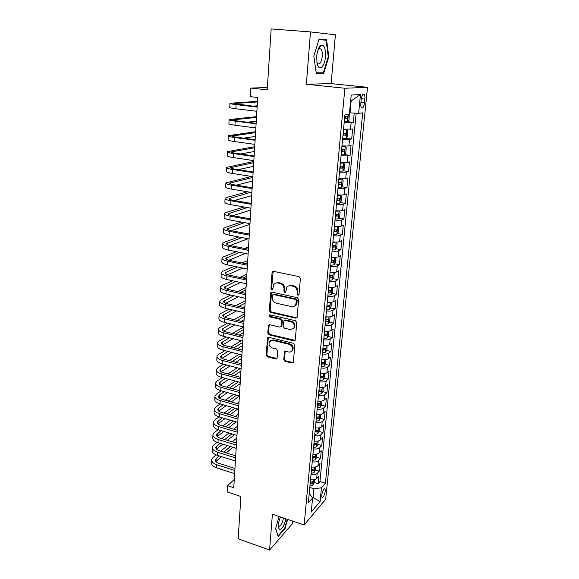 <?xml version="1.0" encoding="UTF-8"?>
<svg xmlns="http://www.w3.org/2000/svg" width="579" height="579" viewBox="0 0 579 579"><rect width="100%" height="100%" fill="white"/><g stroke="black" fill="none" stroke-linecap="round" stroke-linejoin="round"><path stroke-width="0.87" d="M297.961 295.341L299.046 294.508L300.378 278.456L299.061 276.639L273.57 271.363L272.325 271.841L272.065 272.579L270.936 288.422L271.833 289.666L272.709 289.334L273.809 284.521C274.808 283.203 276.154 282.69 277.833 282.986L279.932 283.435C282.632 284.303 284.007 286.214 284.057 289.174L283.905 291.23L284.803 292.482L285.708 292.134L286.779 287.394C287.799 286.012 289.182 285.469 290.926 285.773L293.054 286.229C295.797 287.104 297.179 289.037 297.222 292.011L297.056 294.074L297.961 295.341M288.516 285.968L291.613 285.396L293.741 285.852C296.477 286.728 297.859 288.653 297.903 291.628L297.729 293.683L298.894 294.972M273.172 271.348L271.652 288.045L272.723 289.312M275.553 283.145L278.542 282.624L280.634 283.066C283.334 283.934 284.709 285.845 284.759 288.798L284.6 290.846L285.715 292.12M325.297 491.057L325.014 488.806C323.639 488.756 322.539 490.905 321.714 495.248L321.996 497.491C323.379 497.52 324.479 495.378 325.297 491.057M319.543 46.667L319.746 47.471M283.761 359.552L285.013 361.318L291.968 363.084L293.292 362.577L294.863 345.127L293.589 343.347L268.83 337.325L267.578 337.789L266.181 355.101L267.426 356.845L275.669 358.944L276.95 358.466L277.138 357.88L277.681 350.729L276.422 348.971L272.304 347.95C269.322 346.589 268.381 344.469 269.496 341.596L272.868 340.343L289.153 344.317C292.134 345.641 293.104 347.74 292.055 350.628C291.23 351.844 290.057 352.293 288.53 351.981L285.809 351.301L284.506 351.8L283.761 359.552L284.441 359.067L285.693 360.826L293.285 362.592M310.489 31.925L306.363 84.252L331.116 83.615L335.415 34.798L310.489 31.925L271.167 28.95L267.223 89.854L250.837 88.066L250.338 96.664L257.72 97.504L233.764 487.706L227.525 485.643L227.156 491.911L240.907 496.514L238.172 538.788L269.575 550.05L292.359 523.734L292.598 521.064M306.363 84.252L344.881 88.247L304.149 524.979L272.405 514.224L269.575 550.05M295.659 318.153L296.984 317.625L297.186 317.002L298.634 299.488L297.338 297.678L272.072 292.163L270.827 292.634L270.588 293.336L269.351 310.633L270.617 312.407L295.659 318.153L296.911 317.726M296.73 322.517L295.312 339.714L295.124 340.307L293.792 340.821L269.011 334.828L267.751 333.07L268.482 325.181L269.734 324.71L279.751 327.077L281.039 326.585L281.242 325.955L281.618 321.092L280.345 319.311L269.879 316.887L269.148 315.186L270.024 314.853L295.442 320.723L296.73 322.517M314.18 482.488L318.045 483.697L318.783 476.17L316.684 478.493L317.176 473.419C315.881 474.614 313.825 475.026 311.01 474.664M315.381 469.931L319.275 471.125L320.013 463.518L317.914 465.777L318.414 460.645C317.111 461.81 315.048 462.208 312.219 461.847M316.597 457.236L320.513 458.416L321.265 450.723L319.159 452.916L319.666 447.733C318.363 448.863 316.286 449.246 313.434 448.884M317.813 444.404L321.765 445.562L322.525 437.789L320.419 439.917L320.925 434.677C319.622 435.77 317.538 436.139 314.672 435.784M315.707 430.472L316.12 430.588M319.029 431.42L323.039 432.571L323.806 424.711L321.692 426.774L322.206 421.476C320.896 422.532 318.797 422.887 315.917 422.532M316.416 417.227L317.306 417.473M320.252 418.299L324.32 419.435L325.094 411.481L322.981 413.486L323.495 408.13C322.185 409.15 320.078 409.483 317.183 409.129M317.668 403.99L318.479 404.214M321.497 405.032L325.615 406.154L326.397 398.113L324.283 400.046L324.805 394.625C323.487 395.616 321.374 395.927 318.457 395.58M318.928 390.601L319.63 390.789M322.749 391.614L326.925 392.721L327.721 384.594L325.593 386.454L326.129 380.975C324.805 381.923 322.684 382.22 319.746 381.872M320.201 377.067L320.73 377.204M324.016 378.051L328.25 379.144L329.053 370.915L326.925 372.71L327.461 367.166C326.136 368.078 324.001 368.36 321.055 368.012M325.289 364.329L329.589 365.407L330.406 357.091L328.271 358.806L328.814 353.197C327.49 354.073 325.34 354.334 322.373 353.986M326.585 350.454L330.949 351.511L331.767 343.101L329.632 344.744L330.182 339.07C328.85 339.902 326.694 340.148 323.712 339.808M327.888 336.421L332.317 337.463L333.149 328.952L331.007 330.515L331.564 324.776C330.233 325.572 328.061 325.796 325.065 325.456M329.205 322.221L333.707 323.248L334.546 314.643L332.404 316.127L332.961 310.322C331.629 311.068 329.451 311.278 326.433 310.937M330.537 307.862L335.111 308.868L335.958 300.161L333.815 301.565L334.38 295.695C333.041 296.397 330.855 296.586 327.815 296.253M331.876 293.336L336.529 294.327L337.391 285.512L335.241 286.837L335.813 280.895C334.474 281.553 332.274 281.72 329.212 281.387M333.236 278.644L337.962 279.606L338.838 270.697L336.681 271.927L337.26 265.92C335.914 266.528 333.707 266.673 330.631 266.347M334.604 263.771L339.417 264.719L340.3 255.701L338.143 256.844L338.729 250.765C337.383 251.329 335.161 251.452 332.064 251.127M335.986 248.731L340.886 249.65L341.776 240.524L339.62 241.581L340.213 235.429C338.86 235.942 336.631 236.044 333.518 235.725M337.383 233.503L342.377 234.408L343.275 225.173L341.111 226.136L341.719 219.904C340.358 220.375 338.114 220.454 334.98 220.136M338.787 218.102L343.883 218.978L344.794 209.634L342.623 210.503L343.238 204.192C341.878 204.611 339.62 204.669 336.471 204.358M340.213 202.512L345.41 203.367L346.329 193.9L344.158 194.674L344.78 188.291L337.977 188.378M341.646 186.735L346.951 187.56L347.885 177.985L345.706 178.658L346.336 172.195L339.497 172.209M343.094 170.762L348.507 171.558L349.455 161.867L347.277 162.438L347.914 155.896L341.038 155.838M344.548 154.6L350.092 155.367L351.048 145.553L348.869 146.024L349.506 139.394L342.602 139.257M342.696 138.28L351.692 138.967L352.662 129.037L343.55 129.211M361.231 99.385L360.855 103.142C360.666 105.443 360.883 107.035 361.506 107.918C362.823 108.657 363.815 106.963 364.466 102.823L364.842 99.11C365.038 96.794 364.821 95.188 364.184 94.283C362.874 93.523 361.882 95.224 361.231 99.385M344.881 88.247L367.513 87.328L325.673 499.264L304.149 524.979M318.045 483.697L319.948 481.562L325.391 483.27L362.715 112.825L358.618 113.318L349.499 112.825M325.391 483.27L321.454 487.793L320.086 501.566L311.241 512.017L312.588 497.976L308.354 502.833L344.889 114.96L349.34 114.432L351.2 95.072L360.485 94.493L358.618 113.318M346.908 121.597L353.313 122.372L344.187 122.473M351.692 138.967L349.506 139.394M350.092 155.367L347.914 155.896M348.507 171.558L346.336 172.195M346.951 187.56L344.78 188.291M345.41 203.367L343.238 204.192M343.883 218.978L341.719 219.904M342.377 234.408L340.213 235.429M340.886 249.65L338.729 250.765M339.417 264.719L337.26 265.92M337.962 279.606L335.813 280.895M336.529 294.327L334.38 295.695M335.111 308.868L332.961 310.322M333.707 323.248L331.564 324.776M332.317 337.463L330.182 339.07M330.949 351.511L328.814 353.197M329.589 365.407L327.461 367.166M328.25 379.144L326.129 380.975M326.925 392.721L324.805 394.625M325.615 406.154L323.495 408.13M324.32 419.435L322.206 421.476M323.039 432.571L320.925 434.677M321.765 445.562L319.666 447.733M320.513 458.416L318.414 460.645M319.275 471.125L317.176 473.419M319.948 481.562L356.165 113.195M353.313 122.372L354.218 113.093M312.11 497.26L313.051 497.564L313.898 488.748L309.801 487.453M349.991 112.876L351.142 100.884L350.635 100.92M331.116 83.615L367.513 87.328M234.263 479.535L227.525 485.643M267.375 87.552L250.837 88.066M312.573 498.114L313.051 497.564L320.086 501.566M309.244 493.409L312.588 497.976M341.972 145.915L348.869 146.024M340.423 162.41L347.277 162.438M338.889 178.701L345.706 178.658M337.369 194.79C340.539 195.101 342.797 195.065 344.158 194.674M335.871 210.691C339.019 211.002 341.27 210.944 342.623 210.503M334.394 226.396C337.521 226.715 339.757 226.628 341.111 226.136M332.932 241.906C336.037 242.232 338.266 242.123 339.62 241.581M331.492 257.235C334.575 257.561 336.79 257.431 338.143 256.844M330.059 272.383C333.128 272.716 335.335 272.564 336.681 271.927M328.655 287.35C331.702 287.683 333.895 287.51 335.241 286.837M327.258 302.144C330.291 302.477 332.476 302.289 333.815 301.565M325.883 316.764C328.894 317.104 331.065 316.887 332.404 316.127M324.522 331.217C327.519 331.557 329.675 331.318 331.007 330.515M323.176 345.497C326.151 345.844 328.307 345.591 329.632 344.744M321.844 359.617C324.805 359.964 326.947 359.689 328.271 358.806M320.527 373.578C323.473 373.925 325.608 373.636 326.925 372.71M319.232 387.373C322.156 387.727 324.276 387.416 325.593 386.454M317.943 401.015C320.853 401.37 322.966 401.044 324.283 400.046M316.677 414.506C319.565 414.861 321.671 414.521 322.981 413.486M315.417 427.852C318.291 428.207 320.382 427.845 321.692 426.774M314.173 441.039C317.031 441.401 319.116 441.024 320.419 439.917M312.95 454.088C315.787 454.45 317.864 454.059 319.159 452.916M311.734 466.992C314.556 467.354 316.619 466.949 317.914 465.777M310.525 479.752C313.34 480.114 315.389 479.694 316.684 478.493M313.898 488.748L321.454 487.793M351.142 100.884L360.485 94.493M313.825 56.098L316.279 73.345L323.733 73.374L328.778 56.851L326.592 39.756L319.101 39.025L313.825 56.098M279.071 516.482L275.604 528.663L278.166 536.458L285.027 528.598L287.633 519.385M320.187 39.676L319.065 39.14M320.129 39.249L326.592 39.756M318.935 39.553L326.122 40.255L328.25 56.814L328.778 56.851M317.813 72.802L323.733 73.374M284.564 528.439L285.027 528.598M271.631 292.142L270.067 310.228L271.334 311.994L296.332 317.726M296.513 300.689L295.601 299.43L273.447 294.566L272.571 294.899L272.253 297.526C272.311 300.436 273.672 302.332 276.335 303.222L291.425 306.595C293.213 306.921 294.624 306.371 295.645 304.93L296.513 300.689L297.186 300.291L296.282 299.032L295.601 299.43M273.23 294.545L274.156 294.183L296.282 299.032M294.711 305.936L296.325 304.525L297.013 302.448L296.332 302.853M297.186 300.291L297.013 302.448M269.235 324.689L268.461 332.628L269.713 334.38L295.087 340.365M280.989 326.657L281.937 325.521L282.313 320.665L281.039 318.884L270.588 316.467L269.879 316.887M269.821 314.831L270.588 316.467M290.26 329.56L293.792 328.184C294.906 325.232 293.937 323.089 290.89 321.758L285.063 320.404L283.768 320.904L283.558 321.54L283.182 326.411L284.455 328.192L290.26 329.56M293.177 328.901L294.465 327.743C295.579 324.79 294.61 322.655 291.57 321.331L290.89 321.758M284.521 320.397L285.751 319.977L291.57 321.331M284.506 351.8L285.194 351.323L284.441 359.067M291.541 351.265L292.728 350.15C293.777 347.27 292.808 345.171 289.826 343.854L289.153 344.317M270.74 340.517L273.563 339.887L289.826 343.854M268.309 337.304L266.89 354.623L268.128 356.367L276.943 358.473M349.296 114.432L348.963 119.708L347.588 121.554L344.273 121.503M344.577 118.297L347.248 118.391L347.668 116.437L344.766 116.263M345.728 116.321L345.033 118.123L344.592 118.109M257.489 101.332L229.957 103.25C229.754 103.627 231.795 104.082 236.073 104.611L257.134 107.115M229.95 103.395L229.747 107.347C229.545 107.745 231.578 108.215 235.856 108.758L256.873 111.306M257.156 106.746L233.967 103.569L257.452 101.933M252.335 106.174L257.214 105.812M325.456 56.67C325.716 48.274 324.182 44.489 320.853 45.321C318.696 47.029 317.321 50.663 316.727 56.235L316.981 62.829C318.479 72.049 324.768 67.251 325.456 56.67M316.872 62.177L317.676 63.589C319.883 64.79 321.425 62.409 322.293 56.445C322.517 52.899 322.062 50.402 320.911 48.954L319.109 48.694L317.943 50.047M319.507 46.711L319.717 47.529M328.25 56.814L323.357 72.824L316.199 72.788M280.504 516.967C278.81 521.035 278.079 524.588 278.311 527.628L279.766 529.843C282.27 528.916 284.332 525.24 285.954 518.813M278.267 525.696L279.092 526.456C281.039 525.623 282.509 522.801 283.507 517.988M287.256 519.254L284.709 528.272L278.05 535.886L275.64 528.54M346.814 129.978L346.025 138.229L347.364 136.383L347.841 131.404L346.785 129.942L343.485 129.92M346.785 129.942L343.506 129.696M342.992 135.11L345.649 135.168L346.076 133.242L343.181 133.098M344.179 133.156L343.456 134.893L343.014 134.871M341.132 154.839L344.418 154.788L345.786 152.863L346.256 147.942L345.2 146.552L341.914 146.581M345.2 146.552L341.936 146.321M341.429 151.712L344.071 151.741L344.505 149.838L341.617 149.729M342.645 149.78L341.458 151.437M339.591 171.196L342.898 171.051L344.223 169.133L344.693 164.277L343.637 162.967L340.365 163.046M343.637 162.967L340.387 162.742M339.887 168.105L342.515 168.113L342.949 166.224L340.068 166.151M341.118 166.195L339.916 167.787M338.071 187.357L341.321 187.205L342.681 185.208L343.144 180.409L342.088 179.179L338.831 179.302M342.088 179.179L338.86 178.954M338.36 184.303L340.973 184.281L341.415 182.414L338.541 182.371M339.612 182.407L338.389 183.941M256.548 116.632L229.118 119.563C228.915 120.034 230.941 120.555 235.19 121.127L256.106 123.812M229.11 119.744L228.915 123.609C228.705 124.109 230.724 124.644 234.973 125.23L255.853 127.952M256.135 123.349L237.166 120.924L233.105 119.882L256.504 117.378M247.19 122.205L256.265 121.214M255.621 131.751L228.292 135.681C228.09 136.246 230.095 136.839 234.314 137.447L255.093 140.299M228.285 135.899L228.09 139.684C227.88 140.27 229.885 140.878 234.104 141.5L254.847 144.395M255.129 139.756L236.29 137.172C233.467 136.767 232.121 136.369 232.259 135.993L255.563 132.642M243.462 138.157L255.332 136.434M254.702 146.704L227.482 151.611C227.265 152.27 229.262 152.921 233.453 153.573L254.094 156.591M227.467 151.857L227.279 155.563C227.062 156.243 229.052 156.909 233.243 157.568L253.848 160.629M254.13 155.954L235.414 153.225C232.613 152.791 231.282 152.357 231.419 151.915L254.637 147.739M240.567 153.978L254.405 151.481M253.79 161.498L226.671 167.353C226.454 168.091 228.437 168.807 232.599 169.495L253.11 172.68M226.657 167.635L226.469 171.254C226.259 172.021 228.227 172.752 232.389 173.447L252.864 176.675M253.153 171.963L234.553 169.082C231.774 168.627 230.449 168.149 230.587 167.649L253.725 162.663M238.193 169.647L253.493 166.368M336.565 203.316L339.801 203.12L341.161 201.094L341.617 196.346L340.561 195.188L337.318 195.362M340.561 195.188L338.961 194.935M338.541 194.906L337.354 194.978M336.855 200.298L339.453 200.247L339.895 198.409L337.029 198.387M338.114 198.423L336.891 199.9M251.481 176.457L225.875 182.906C225.658 183.731 227.619 184.513 231.759 185.237L252.133 188.573M225.861 183.217L225.68 186.764C225.455 187.618 227.417 188.407 231.549 189.138L251.887 192.518M252.176 187.777L233.706 184.759C230.941 184.274 229.624 183.753 229.769 183.203L252.813 177.42M236.174 185.157L252.589 181.082M335.082 219.086L338.302 218.848L339.656 216.778L340.105 212.095L339.048 211.009L335.82 211.226M339.048 211.009L338.237 210.872M336.688 210.77L335.863 210.799M335.364 216.105L337.955 216.025L338.397 214.201L335.545 214.216M336.638 214.244L335.407 215.67M247.523 191.794L226.606 197.446L225.086 198.279C224.869 199.19 226.809 200.023 230.927 200.783L251.163 204.278M225.072 198.619L224.891 202.093C224.666 203.026 226.613 203.873 230.717 204.648L250.924 208.179M251.221 203.403L232.867 200.24C230.116 199.741 228.814 199.176 228.958 198.568L250.75 192.329M234.401 200.508L251.699 195.637M333.613 234.661L336.855 234.329L338.172 232.28L338.614 227.648L337.557 226.635L334.344 226.896M333.895 231.716L336.471 231.614L336.92 229.812L334.069 229.849M335.169 229.877L333.938 231.245M244.164 206.993L225.817 212.551L224.312 213.47C224.087 214.462 226.013 215.359 230.102 216.155L250.215 219.796M224.29 213.839L224.116 217.241C223.892 218.254 225.817 219.166 229.899 219.969L249.976 223.646M250.273 218.848L232.034 215.547C229.306 215.019 228.01 214.418 228.155 213.752L247.392 207.557M232.816 215.692L250.816 210.025M336.037 242.094L332.889 242.377M335.393 249.672L336.109 242.094L337.137 243.021L336.703 247.595L335.357 249.723L332.165 250.048M332.44 247.139L335.002 247.016L335.458 245.228L332.614 245.301M333.721 245.315L332.491 246.632M241.262 222.054L225.05 227.482L223.537 228.481C223.313 229.559 225.231 230.507 229.291 231.339L249.274 235.132M223.516 228.886L223.349 232.208C223.118 233.308 225.036 234.271 229.089 235.11L249.035 238.939M249.332 234.104L231.209 230.674C228.502 230.124 227.214 229.487 227.366 228.77L244.483 222.64M231.368 230.703L249.94 224.261M334.423 257.416L331.449 257.677M334.734 257.416L335.682 258.212L335.248 262.736L333.909 264.892L330.732 265.262M331.007 262.381L333.555 262.229L334.011 260.47L331.174 260.564M332.288 260.572L331.058 261.838M238.707 236.956L224.283 242.246L222.777 243.325C222.546 244.476 224.449 245.489 228.488 246.35L248.34 250.287M222.756 243.759L222.589 247.009C222.358 248.181 224.254 249.202 228.285 250.077L248.109 254.043M248.413 249.18L230.399 245.626C227.706 245.047 226.432 244.374 226.584 243.607L241.921 237.571M230.044 245.554L248.022 238.743M249.404 233.033L247.457 233.75M332.809 272.564L330.023 272.796M333.381 272.55L334.242 273.223L333.815 277.688L332.476 279.881L329.321 280.287M329.589 277.442L332.122 277.269L332.585 275.524L329.755 275.647M330.862 275.647L329.639 276.863M236.427 251.706L223.523 256.844L222.025 257.995C221.793 259.226 223.682 260.289 227.692 261.187L247.421 265.262M222.003 258.458L221.837 261.643C221.605 262.888 223.494 263.966 227.496 264.871L247.197 268.974M247.494 264.089L229.595 260.405C226.917 259.805 225.658 259.095 225.81 258.277L239.626 252.343M228.821 260.224L245.272 253.479M247.79 249.057L248.434 248.804M248.55 246.878L244.635 248.434M331.21 287.524L328.619 287.734M332.057 287.51L332.824 288.053L332.397 292.475L331.065 294.689L327.917 295.138M328.184 292.33L330.71 292.127L331.174 290.397L328.351 290.549M330.71 292.127L328.242 291.715M234.365 266.304L222.777 271.269L221.279 272.506C221.048 273.809 222.922 274.924 226.91 275.85L246.516 280.062M221.258 272.991L221.098 276.103C220.86 277.428 222.734 278.557 226.715 279.491L246.285 283.732M246.589 278.817L228.806 275.011C226.143 274.395 224.891 273.65 225.043 272.774L237.549 266.962M227.685 274.728L242.804 268.063M245.257 263.626L247.588 262.613M247.711 260.579L242.109 262.975M329.625 302.31L327.229 302.499M330.754 302.289L331.42 302.716L331 307.08L329.668 309.331L326.534 309.816M326.795 307.036L329.306 306.819L329.777 305.104L326.961 305.285M329.306 306.819L326.86 306.392M232.476 280.743L222.039 285.534L220.548 286.844C220.309 288.219 222.17 289.391 226.128 290.347L245.619 294.689M220.519 287.358L220.367 290.405C220.129 291.802 221.981 292.981 225.94 293.944L245.395 298.323M245.699 293.379L228.025 289.449C225.376 288.812 224.131 288.038 224.29 287.112L235.653 281.43M226.621 289.066L240.56 282.494M242.956 278.036L246.748 276.277M246.878 274.128L239.822 277.37M328.054 316.93L325.854 317.089M329.487 316.887L330.03 317.205L329.61 321.526L328.286 323.799L325.166 324.32M325.427 321.577L327.924 321.331L328.394 319.637L325.593 319.84M327.924 321.331L325.492 320.896M230.746 295.029L221.308 299.64L219.817 301.029C219.579 302.47 221.424 303.693 225.361 304.677L244.729 309.15M219.796 301.565L219.644 304.547C219.398 306.009 221.243 307.239 225.173 308.238L244.504 312.74M244.816 307.775L227.243 303.729C224.616 303.07 223.378 302.26 223.537 301.29L233.902 295.739M225.6 303.244L238.505 296.774M240.85 292.301L245.916 289.797M246.053 287.539L237.73 291.606M326.505 331.376L324.493 331.514M328.25 331.311L328.655 331.535L328.242 335.798L326.925 338.1L323.82 338.657M324.074 335.95L326.563 335.682L327.034 334.003L324.233 334.235M326.563 335.682L324.139 335.241M229.132 309.157L220.585 313.594L219.101 315.048C218.855 316.561 220.693 317.828 224.601 318.848L243.853 323.444M219.072 315.613L218.927 318.53C218.681 320.064 220.512 321.338 224.413 322.365L243.629 326.997M243.94 322.004L226.483 317.842C223.87 317.169 222.64 316.322 222.799 315.309L232.273 309.888M224.638 317.256L236.601 310.901M243.187 307.398L244.888 306.494M238.91 306.414L245.098 303.172M245.243 300.805L235.805 305.698M324.971 345.649L323.147 345.764M327.034 345.569L326.889 349.911L325.572 352.235L322.481 352.835M322.735 350.15L325.21 349.868L325.68 348.196L322.894 348.457M325.21 349.868L322.807 349.412M227.627 323.14L219.868 327.388L218.392 328.915C218.145 330.493 219.969 331.81 223.856 332.86L242.985 337.579M218.363 329.502L218.218 332.353C217.965 333.953 219.788 335.284 223.668 336.334L242.767 341.089M243.071 336.073L225.723 331.803C223.125 331.108 221.909 330.233 222.068 329.169L230.753 323.893M223.704 331.116L234.835 324.877M241.146 321.338L244.077 319.695M237.108 320.375L244.28 316.409M244.432 313.927L234.01 319.637M323.458 359.762L321.823 359.856M325.861 359.653L325.55 363.865L324.24 366.21L321.164 366.847M321.41 364.198L323.878 363.887L324.349 362.237L321.569 362.519M323.878 363.887L321.49 363.424M226.208 336.971L219.166 341.031L217.69 342.623C217.443 344.273 219.246 345.634 223.11 346.712L242.123 351.554M217.661 343.238L217.516 346.025C217.263 347.697 219.072 349.065 222.929 350.15L241.913 355.021M242.217 349.984L224.97 345.605C222.394 344.889 221.185 343.984 221.344 342.877L229.327 337.745M222.814 344.816L233.185 338.701M239.25 335.132L243.281 332.751M235.429 334.192L243.477 329.502M243.542 326.976L232.345 333.432M321.967 373.716L320.513 373.788M324.624 373.578L324.233 377.653L322.923 380.034L319.861 380.7M320.107 378.08L322.554 377.747L323.031 376.111L320.259 376.422M322.554 377.747L320.18 377.276M224.869 350.65L218.464 354.522L216.995 356.186C216.741 357.902 218.536 359.306 222.379 360.406L241.277 365.363M216.959 356.823L216.821 359.552C216.568 361.282 218.363 362.7 222.198 363.807L241.067 368.794M241.378 363.735L224.232 359.255C221.67 358.524 220.469 357.583 220.635 356.432L221.598 355.34L227.974 351.446M221.945 358.365L231.629 352.379M237.47 348.775L242.485 345.677M233.844 347.856L242.681 342.457M241.291 340.72L230.775 347.074M320.491 387.503L319.21 387.568M323.299 387.365L322.923 391.295L321.62 393.691L318.566 394.393M318.812 391.802L321.251 391.455L321.729 389.833L318.964 390.166M321.251 391.455L318.891 390.977M223.603 364.184L217.769 367.868L216.307 369.597C216.054 371.371 217.834 372.825 221.656 373.954L240.437 379.028M216.271 370.256L216.133 372.927C215.88 374.722 217.661 376.184 221.475 377.32L240.227 382.415M240.538 377.342L223.501 372.753C220.946 372 219.759 371.03 219.926 369.843L220.888 368.7L226.686 364.994M221.106 371.769L230.167 365.914M235.798 362.28L241.696 358.466M232.353 361.376L241.899 355.282M239.185 354.319L229.298 360.579M319.036 401.138L317.929 401.182M321.996 400.994L321.627 404.779L320.325 407.203L317.292 407.934M317.538 405.372L319.963 405.011L320.44 403.397L317.69 403.751M319.963 405.011L317.618 404.518M222.394 377.566L217.089 381.069L215.627 382.864C215.374 384.702 217.139 386.2 220.939 387.351L239.605 392.533M215.591 383.544L215.46 386.157C215.2 388.01 216.966 389.515 220.758 390.68L239.402 395.891M239.713 390.789L222.777 386.099C220.237 385.332 219.057 384.333 219.224 383.103L220.186 381.923L225.463 378.405M220.288 385.021L228.777 379.303M234.22 375.633L240.922 371.125M230.941 374.758L240.22 368.57M237.224 367.781L227.894 373.933M317.603 414.615L316.662 414.651M320.701 414.477L320.353 418.118L319.051 420.564L316.033 421.324M316.272 418.791L318.689 418.407L319.167 416.808L316.423 417.191M318.689 418.407L316.351 417.915M221.243 390.811L216.408 394.133L214.954 395.985C214.693 397.882 216.452 399.423 220.23 400.603L238.787 405.893M214.918 396.695L214.787 399.242C214.527 401.153 216.285 402.709 220.049 403.889L238.584 409.208M238.895 404.091L222.061 399.307C219.535 398.518 218.363 397.498 218.536 396.224L219.492 395.001L224.297 391.665M219.492 398.128L227.453 392.548M232.722 388.856L240.155 383.653M229.595 387.988L238.36 381.908M235.371 381.098L226.57 387.148M316.185 427.946L315.403 427.968M319.42 427.801L319.087 431.312L317.791 433.772L314.788 434.568M315.019 432.064L317.422 431.659L317.907 430.074L315.171 430.479M317.422 431.659L315.106 431.16M220.136 403.918L215.743 407.051L214.288 408.962C214.027 410.924 215.772 412.501 219.528 413.71L237.976 419.102M214.252 409.693L214.121 412.19C213.861 414.159 215.605 415.751 219.354 416.96L237.774 422.388M238.092 417.249L221.352 412.364C218.848 411.568 217.675 410.511 217.849 409.201L218.804 407.934L223.176 404.786M218.717 411.09L226.186 405.655M231.303 401.935L239.395 396.05M228.314 401.081L236.608 395.11M239.771 389.891L238.852 390.55M233.634 394.277L225.296 400.227M314.788 441.118L314.165 441.133M318.161 440.981L317.835 444.354L316.547 446.836L313.55 447.668M313.782 445.186L316.177 444.766L316.655 443.196L313.934 443.623M316.177 444.766L313.869 444.252M219.072 416.88L215.077 419.833L213.629 421.809C213.369 423.821 215.106 425.442 218.833 426.672L237.173 432.173M213.593 422.554L213.47 424.993C213.202 427.027 214.932 428.655 218.659 429.893L236.977 435.415M237.289 430.262L220.65 425.29C218.16 424.472 216.995 423.387 217.168 422.04L222.097 417.77M218.124 420.738L217.957 423.915L224.978 418.617M229.95 414.875L237.766 408.977M227.084 414.036L234.944 408.166M239.018 402.108L237.05 403.563M231.984 407.319L224.087 413.167M313.413 454.153L312.942 454.16M316.908 454.016L316.597 457.258L315.309 459.762L312.334 460.616M312.559 458.17L314.94 457.728L315.425 456.165L312.711 456.614M314.94 457.728L312.653 457.207M218.059 429.698L214.425 432.477L212.978 434.511C212.717 436.58 214.44 438.245 218.145 439.497L236.384 445.099M212.942 435.285L212.819 437.666C212.551 439.751 214.273 441.422 217.972 442.682L236.181 448.305M236.5 443.13L219.955 438.071C217.48 437.239 216.329 436.125 216.503 434.742L221.055 430.61M217.212 436.602L223.82 431.449M228.647 427.678L236.08 421.888M225.904 426.861L233.366 421.085M238.28 414.195L235.342 416.446M230.42 420.216L222.922 425.963M315.671 466.906L315.374 470.018L314.093 472.544L311.126 473.427M311.35 471.002L313.724 470.546L314.209 468.997L311.495 469.475M313.724 470.546L311.444 470.018M217.082 442.37L213.774 444.99L212.334 447.082C212.066 449.203 213.781 450.903 217.465 452.177L235.595 457.88M212.298 447.871L212.175 450.201C211.907 452.344 213.615 454.052 217.299 455.333L235.4 461.058M235.718 455.868L219.267 450.715C216.807 449.869 215.663 448.732 215.837 447.306L220.049 443.319M216.488 449.152L222.705 444.136M227.409 440.351L234.466 434.663M224.775 439.541L231.868 433.874M236.63 430.067L237.339 429.502M237.542 426.166L233.721 429.191M228.929 432.991L221.8 438.636M314.448 479.658L314.165 482.64L312.884 485.188L309.931 486.099M310.156 483.704L312.515 483.226L313 481.692L310.301 482.184M312.515 483.226L310.25 482.698M216.148 454.913L213.137 457.374L211.697 459.516C211.429 461.695 213.13 463.432 216.792 464.734L234.821 470.524M211.653 460.327L211.538 462.607C211.27 464.799 212.963 466.544 216.626 467.846L234.625 473.665M234.944 468.462L218.587 463.222C216.141 462.36 215.004 461.202 215.185 459.74L219.079 455.897M215.772 461.579L221.627 456.701M226.208 452.887L232.932 447.299M223.682 452.098L230.428 446.525M235.074 442.696L236.608 441.43M236.818 438.014L232.172 441.806M227.504 445.627L220.722 451.171M350.476 129.399L351.127 122.69M361.31 98.727L364.842 99.11M360.927 102.432L364.466 102.823M297.903 291.628L297.222 292.011M293.741 285.852L293.054 286.229M291.613 285.396L290.926 285.773M284.6 290.846L283.905 291.23M284.759 288.798L284.057 289.174M280.634 283.066L279.932 283.435M278.542 282.624L277.833 282.986M271.652 288.045L270.936 288.422M272.781 272.231L272.065 272.579M297.729 293.683L297.056 294.074M271.334 311.994L270.617 312.407M270.067 310.228L269.351 310.633M271.298 292.96L270.588 293.336M274.156 294.183L273.447 294.566M294.465 340.358L293.792 340.821M269.713 334.38L269.011 334.828M268.461 332.628L267.751 333.07M268.982 325.398L268.272 325.825M281.937 325.521L281.242 325.955M282.313 320.665L281.618 321.092M281.039 318.884L280.345 319.311M285.751 319.977L285.063 320.404M285.006 351.909L284.318 352.387M273.563 339.887L272.868 340.343M276.364 358.459L275.669 358.944M268.128 356.367L267.426 356.845M266.89 354.623L266.181 355.101M268.077 337.97L267.375 338.418M292.634 362.584L291.968 363.084M285.693 360.826L285.013 361.318M347.624 121.51L348.29 114.555M345.033 118.123L347.248 118.391M236.073 104.611L235.856 108.758M234.98 103.38L234.944 103.996M343.456 134.893L345.649 135.168M344.454 154.738L345.229 146.588M341.892 151.445L344.071 151.741M342.898 171.051L343.665 163.003M340.351 167.794L342.515 168.113M341.357 187.155L342.117 179.208M338.824 183.948L340.973 184.281M235.19 121.127L234.973 125.23M234.119 119.629L234.075 120.389M234.314 137.447L234.104 141.5M233.265 135.681L233.214 136.586M233.453 153.573L233.243 157.568M232.418 151.546L232.367 152.595M232.599 169.495L232.389 173.447M231.586 167.215L231.528 168.402M339.837 203.07L340.59 195.217M337.318 199.9L339.453 200.247M231.759 185.237L231.549 189.138M230.768 182.711L230.695 184.028M338.339 218.79L339.077 211.031M335.827 215.663L337.955 216.025M230.927 200.783L230.717 204.648M229.95 198.018L229.877 199.473M336.855 234.329L337.586 226.657M334.358 231.238L336.471 231.614M230.102 216.155L229.899 219.969M229.146 213.152L229.067 214.729M332.911 246.625L335.002 247.016M229.291 231.339L229.089 235.11M228.358 228.104L228.264 229.812M333.945 264.835L334.655 257.416M331.478 261.824L333.555 262.229M228.488 246.35L228.285 250.077M227.569 242.891L227.475 244.722M332.512 279.823L333.207 272.557M330.059 276.849L332.122 277.269M227.692 261.187L227.496 264.871M226.794 257.51L226.686 259.457M331.101 294.631L331.781 287.517M226.91 275.85L226.715 279.491M226.027 271.964L225.919 274.026M329.704 309.273L330.37 302.303M226.128 290.347L225.94 293.944M225.267 286.25L225.151 288.422M328.322 323.741L328.973 316.916M225.361 304.677L225.173 308.238M224.514 300.378L224.391 302.665M326.954 338.042L327.591 331.362M224.601 318.848L224.413 322.365M223.776 314.346L223.646 316.742M325.608 352.177L326.23 345.634M223.856 332.86L223.668 336.334M223.038 328.163L222.908 330.66M324.276 366.152L324.884 359.747M223.11 346.712L222.929 350.15M222.314 341.827L222.177 344.425M322.952 379.969L323.552 373.701M222.379 360.406L222.198 363.807M221.598 355.34L221.453 358.039M321.649 393.633L322.235 387.496M221.656 373.954L221.475 377.32M220.888 368.7L220.737 371.508M320.361 407.146L320.932 401.131M220.939 387.351L220.758 390.68M220.186 381.923L220.027 384.825M319.087 420.499L319.644 414.622M220.23 400.603L220.049 403.889M219.492 395.001L219.332 397.997M317.828 433.714L318.378 427.953M219.528 413.71L219.354 416.96M218.804 407.934L218.638 411.025M316.575 446.778L317.118 441.14M218.833 426.672L218.659 429.893M315.345 459.697L315.873 454.182M218.145 439.497L217.972 442.682M217.451 433.403L217.284 436.544M314.122 472.478L314.643 467.079M217.465 452.177L217.299 455.333M216.785 445.931L216.618 449.043M312.921 485.122L313.42 479.839M216.792 464.734L216.626 467.846M216.126 458.329L215.96 461.405M324.58 488.669L325.014 488.806M363.098 94.167L364.184 94.283M273.042 271.493L272.325 271.841M271.544 292.257L270.827 292.634M296.325 304.525L295.645 304.93M269.192 324.747L268.482 325.181M281.727 326.151L281.039 326.585M269.749 314.831L269.148 315.186M294.465 327.743L293.792 328.184M292.728 350.15L292.055 350.628M268.287 337.34L267.578 337.789M347.074 116.365L347.668 116.437M319.109 48.694L320.853 45.321M318.428 48.745L320.911 48.954M278.253 526.926L278.311 527.628M345.583 133.177L346.076 133.242M344.071 149.773L344.505 149.838M342.558 166.173L342.949 166.224M341.053 182.363L341.415 182.414M223.537 301.29L223.523 301.652M222.799 315.309L222.777 315.685M222.068 329.169L222.047 329.56M221.344 342.877L221.323 343.289M220.635 356.432L220.606 356.859M219.926 369.843L219.904 370.285M219.224 383.103L219.202 383.559M218.536 396.224L218.507 396.695M217.849 409.201L217.82 409.686M217.168 422.04L217.147 422.54M216.503 434.742L216.474 435.256M215.837 447.306L215.808 447.835M215.185 459.74L215.156 460.283"/></g></svg>
